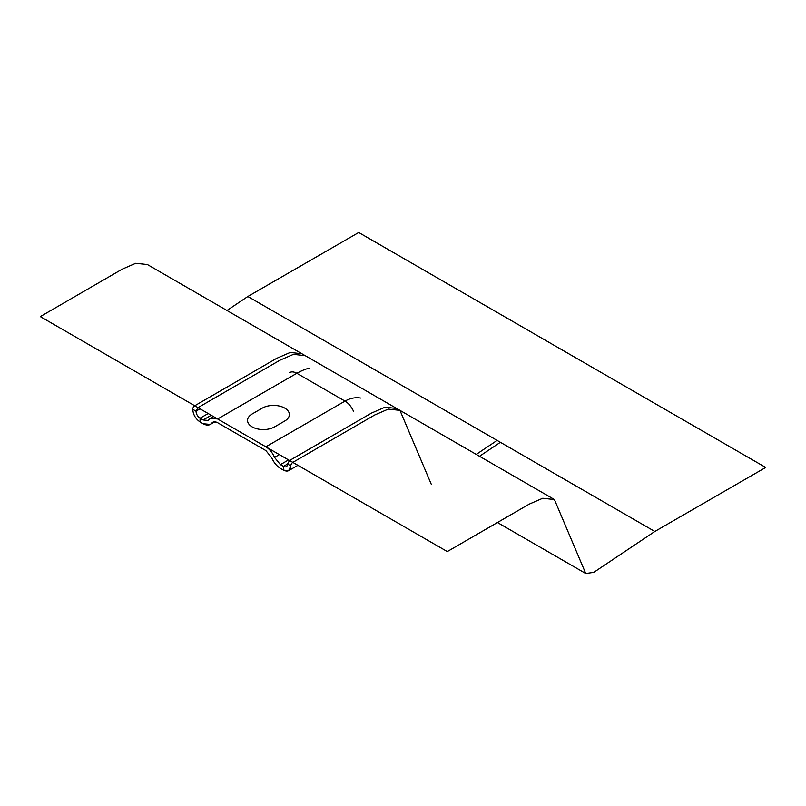 <?xml version="1.0" encoding="UTF-8"?>
<svg xmlns="http://www.w3.org/2000/svg" width="806" height="806" viewBox="0 0 806 806"><rect width="100%" height="100%" fill="white"/><g stroke="black" fill="none" stroke-linecap="round" stroke-linejoin="round"><path stroke-width="1.21" d="M274.564 426.888A15.828 9.138 180 0 1 252.177 426.888A15.828 9.138 180 0 1 247.543 420.42A15.828 9.138 180 0 1 252.177 413.962L262.353 408.088A15.828 9.138 180 0 1 279.601 406.103A15.828 9.138 180 0 1 289.374 414.546A15.828 9.138 180 0 1 284.74 421.014L274.564 426.888A15.828 9.138 180 0 1 252.177 426.888A15.828 9.138 180 0 1 247.543 420.42A15.828 9.138 180 0 1 252.177 413.962L262.353 408.088A15.828 9.138 180 0 1 279.601 406.103A15.828 9.138 180 0 1 289.374 414.546A15.828 9.138 180 0 1 284.74 421.014L274.564 426.888M292.84 462.392L374.699 414.989L388.27 409.095L399.957 410.365L388.27 409.095L374.699 414.989L292.84 462.392A2.881 1.662 -60 0 0 290.805 465.918A2.881 1.662 -60 0 1 292.84 462.392L289.576 460.508L287.541 464.034L283.47 466.392C285.949 467.54 287.299 466.755 287.541 464.034L290.805 465.918A2.881 1.662 -60 0 1 292.84 462.392L289.576 460.508L287.541 464.034L283.47 466.392C285.949 467.54 287.299 466.755 287.541 464.034L290.805 465.918L288.659 470.654L297.908 465.324L288.659 470.654L290.805 465.918C290.372 470.805 287.923 472.215 283.47 470.15L288.659 470.654L283.47 470.15L280.428 468.387C276.7 466.09 273.808 462.553 271.753 457.788L265.859 450.574L271.753 457.788C273.808 462.553 276.7 466.09 280.428 468.387L283.47 470.15L280.428 468.387C276.7 466.09 273.808 462.553 271.753 457.788L265.859 450.574L217.67 422.737L265.859 450.574L217.67 422.737L212.784 422.253L217.67 422.737C215.142 421.377 213.177 421.508 211.776 423.14L210.306 424.44L203.112 423.724L200.069 421.961C195.616 418.898 193.168 414.667 192.735 409.277C193.168 414.667 195.616 418.898 200.069 421.961L203.112 423.724C206.84 425.729 209.721 425.538 211.776 423.14L214.043 421.83L210.306 424.44L203.112 423.724L200.069 421.961L200.059 418.203L208.18 413.518L200.059 418.203L200.069 421.961C195.616 418.898 193.168 414.667 192.735 409.277A2.881 1.662 -60 0 1 194.77 405.75L276.619 358.358L290.19 352.464L301.867 353.733L290.19 352.464L276.619 358.358L194.77 405.75A2.881 1.662 -60 0 0 192.735 409.277A2.881 1.662 -60 0 1 194.77 405.75L198.034 407.635L195.999 411.161L192.735 409.277L195.999 411.161C196.241 414.153 197.591 416.5 200.059 418.203L203.112 419.966L211.232 415.281L203.112 419.966L208.008 420.45L203.112 419.966L200.059 418.203C197.591 416.5 196.241 414.153 195.999 411.161L200.039 408.823L195.999 411.161L198.034 407.635L279.873 360.242L293.444 354.348L305.142 355.627L301.867 353.733L554.407 499.539L585.75 573.509L593.78 572.351L654.825 531.476L247.845 296.497L358.71 232.491L765.7 467.46L654.825 531.476M399.957 410.365L431.301 484.335L399.957 410.365L396.693 408.481L399.957 410.365M479.499 456.287L500.375 442.303L479.499 456.287L500.375 442.303L497.121 440.419L500.375 442.303M289.576 460.508L371.445 413.105L385.016 407.211L396.693 408.481L385.016 407.211L371.445 413.105L289.576 460.508M476.245 454.403L497.121 440.419L476.245 454.403M283.47 466.392L280.417 464.629L274.524 457.415C272.468 452.65 269.587 449.113 265.859 446.816L217.67 418.979L210.477 418.264L208.008 420.45L210.477 418.264L217.67 418.979L296.82 373.289C301.948 370.498 306.028 368.826 309.061 368.282C306.028 368.826 301.948 370.498 296.82 373.289A14.387 8.312 -120 0 0 289.626 372.574A14.387 8.312 -120 0 1 296.82 373.289L345.018 401.116C350.086 398.194 355.285 397.177 360.604 398.043C355.285 397.177 350.086 398.194 345.018 401.116L296.82 373.289L217.67 418.979L265.859 446.816L345.018 401.116A14.387 8.312 -120 0 1 353.693 411.715A14.387 8.312 -120 0 0 345.018 401.116L265.859 446.816C269.587 449.113 272.468 452.65 274.524 457.415L279.37 454.624L274.524 457.415L280.417 464.629L283.47 466.392L283.47 470.15L283.47 466.392M194.77 405.75L198.034 407.635L279.873 360.242L293.444 354.348L305.121 355.617M217.146 418.697L40.3 316.597L122.159 269.194L135.74 263.29L147.417 264.559L301.847 353.723M226.96 310.491L247.845 296.497M554.407 499.539L542.72 498.269L529.149 504.163L447.29 551.566L265.94 446.867M288.558 459.924L280.417 464.629L288.558 459.924M214.87 421.81L210.306 424.44L214.87 421.81M213.439 416.551L210.477 418.264L213.439 416.551M497.483 522.55L585.75 573.509"/></g></svg>
